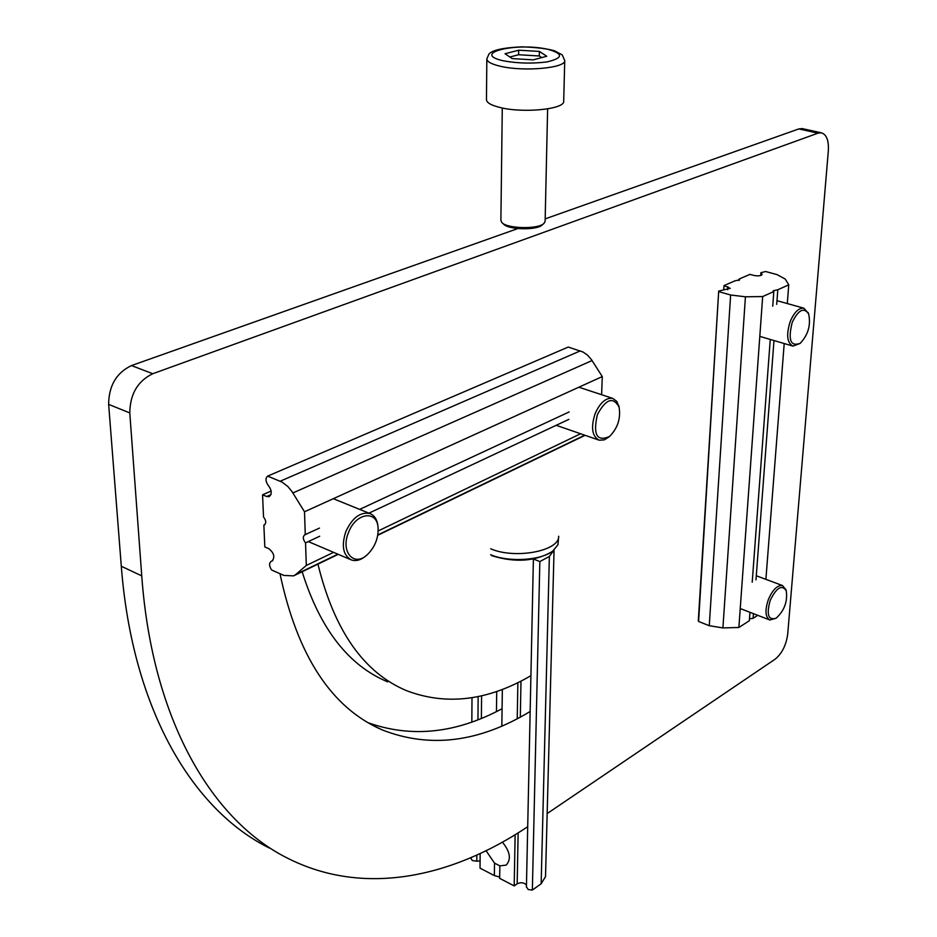 <?xml version="1.0" encoding="UTF-8"?>
<svg xmlns="http://www.w3.org/2000/svg" width="937" height="937" viewBox="0 0 937 937"><rect width="100%" height="100%" fill="white"/><g stroke="black" fill="none" stroke-linecap="round" stroke-linejoin="round"><path stroke-width="1.41" d="M279.987 573.702C297.404 655.865 331.499 707.939 382.249 729.923C429.86 748.534 479.17 742.385 530.155 711.476C479.17 742.385 429.86 748.534 382.249 729.923C331.499 707.939 297.404 655.865 279.987 573.702M317.936 564.133C334.275 630.683 363.861 672.883 406.693 690.721C446.445 705.772 487.849 700.759 530.904 675.694C487.849 700.759 446.445 705.772 406.693 690.721C363.861 672.883 334.275 630.683 317.936 564.133M141.745 575.868L129.786 412.924L108.645 404.386L121.295 566.253L108.645 404.386C108.809 385.728 116.422 372.785 131.496 365.571L517.833 228.569L131.496 365.571C116.422 372.785 108.809 385.728 108.645 404.386L129.786 412.924C130.032 394.137 137.68 381.066 152.754 373.722L817.966 133.171L798.804 128.931L545.17 218.871L798.804 128.931L802.177 128.592L798.804 128.931L817.966 133.171L821.316 132.808L817.966 133.171L152.754 373.722C137.68 381.066 130.032 394.137 129.786 412.924L141.745 575.868C152.286 721.549 212.816 821.316 288.139 858.468C363.497 896.393 450.767 878.074 527.707 826.727C450.767 878.074 363.497 896.393 288.139 858.468C212.816 821.316 152.286 721.549 141.745 575.868L121.295 566.253C132.457 711.007 193.549 810.575 269.341 848.032C193.549 810.575 132.457 711.007 121.295 566.253L141.745 575.868M775.133 659.179L547.161 813.562L775.133 659.179C781.973 653.557 786.155 645.23 787.701 634.208L828.331 150.787C828.882 140.398 826.539 134.401 821.316 132.808C826.539 134.401 828.882 140.398 828.331 150.787L787.701 634.208C786.155 645.23 781.973 653.557 775.133 659.179M368.276 722.778C411.472 738.087 456.073 733.39 502.08 708.712C456.073 733.39 411.472 738.087 368.276 722.778M387.684 681.855C348.552 665.586 320.044 628.879 302.159 571.734C320.044 628.879 348.552 665.586 387.684 681.855M808.42 313.345L803.841 308.191C798.792 307.758 794.271 312.162 790.266 321.403C786.084 334.603 786.986 342.837 792.971 346.104L800.022 343.457M792.257 322.246C787.83 339.885 790.488 346.901 800.245 343.293C808.198 334.767 810.997 324.998 808.654 314.012C803.934 306.985 798.465 309.725 792.257 322.246M378.115 528.199L378.021 526.664C377.306 519.777 374.577 515.385 369.834 513.511C360.335 511.731 352.335 517.739 345.847 531.537C341.22 545.861 343.059 555.325 351.363 559.939C356.236 561.521 361.331 559.951 366.66 555.243L366.835 555.079M348.505 532.556C340.19 552.069 354.327 567.635 367.632 554.376C374.941 546.974 378.419 538.201 378.103 528.058C377.342 509.634 355.755 512.562 348.505 532.556M785.991 589.947L782.559 585.566C777.487 584.946 772.767 589.572 768.399 599.446C764.768 610.338 765.248 617.19 769.839 620.001L775.953 618.303M770.273 600.184C766.243 614.59 768.199 620.587 776.152 618.186C784.339 610.666 787.712 601.542 786.26 590.825C781.962 584.337 776.632 587.452 770.273 600.184M619.006 406.787L616.769 401.352L612.693 398.377C605.923 397.511 600.067 402.605 595.112 413.674C590.708 427.541 592.067 436.384 599.176 440.203L604.318 439.863L609.226 436.736M597.396 414.599C592.828 434.721 596.892 442.006 609.589 436.455C617.741 428.104 620.903 418.312 619.076 407.091C613.161 396.386 605.934 398.881 597.396 414.599M319.447 528.093L304.736 534.828C302.616 536.76 302.885 539.454 305.544 542.886L319.693 536.245M264.831 524.65L263.871 525.083L264.82 546.95L268.907 548.731C274.084 553.041 275.138 557.152 272.046 561.064L272.175 561.005M271.203 561.31L272.796 560.56L271.203 561.31C268.954 563.16 269.083 566.053 271.589 569.977L283.864 575.423L293.562 575.88L295.834 574.44L306.305 565.456L305.544 542.886M602.28 376.58L304.502 511.778L292.133 491.784L287.905 486.572L282.154 482.157L267.654 476.113L568.255 347.053L583.119 352.054L587.569 355.182L591.399 359.562L602.28 376.58L601.624 394.723M270.945 494.654L266.694 496.516L269.2 496.633C272.21 493.951 271.859 490.168 268.158 485.296C265.476 481.267 265.312 478.21 267.654 476.113M266.694 496.516L262.559 494.806L263.52 516.978C266.143 520.41 266.413 523.057 264.339 524.954L263.871 525.083M262.559 494.806L271.144 491.047M580.6 433.761L378.173 530.951M333.584 552.361L306.305 565.456M568.9 419.343L368.944 513.148M569.11 411.964L359.667 509.388M305.275 534.687L304.502 511.778M271.343 561.251L272.046 561.064M776.703 304.384L777.804 289.756L773.201 290.751L773.821 291.548L772.732 306.212M757.752 615.328L753.09 618.326L749.483 618.783M698.592 621.465L718.702 291.079L698.311 620.61L698.592 621.465L709.262 625.705L722.907 627.931L738.871 627.474L749.342 620.739L749.963 612.306M753.09 618.326L753.442 613.653M723.739 289.791L724.008 285.586L730.192 288.338L718.702 291.079M738.988 280.468L739.082 279.062L739.656 279.812L735.053 280.807L724.008 285.586M719.03 291.735L730.637 295.003L745.43 296.795L762.671 296.56L773.821 291.548M787.303 303.565L788.755 284.836L785.265 279.074L777.007 274.611L765.541 271.496L760.914 272.714L762.144 274.447C760.985 275.911 758.185 276.239 753.746 275.419L749.928 274.377L739.082 279.062M761.184 275.337L761.324 273.405M738.871 627.474L762.671 296.56M752.212 582.193L770.261 339.452M755.983 579.851L773.985 340.541M765.892 579.335L784.199 343.528M777.804 289.756L788.755 284.836M490.672 548.801C515.116 559.459 559.541 551.015 558.686 536.222L557.948 544.772L552.795 551.015C540.918 560.525 508.826 562.505 490.601 554.739M491.679 555.653C514.6 562.75 534.488 561.556 551.331 552.069L552.268 551.389M545.123 221.378L543.975 223.393C538.388 229.483 506.671 228.769 501.799 222.444L500.885 220.371L501.799 222.444C506.671 228.769 538.388 229.483 543.975 223.393C538.388 229.483 506.671 228.769 501.799 222.444C506.671 228.769 538.388 229.483 543.975 223.393L545.123 221.378L543.975 223.393L545.123 221.378L547.618 108.879L545.123 221.378M542.254 224.892C537.1 230.502 507.971 229.834 503.474 224.013C507.971 229.834 537.1 230.502 542.254 224.892C537.1 230.502 507.971 229.834 503.474 224.013C507.971 229.834 537.1 230.502 542.254 224.892L543.8 223.545L542.254 224.892M512.188 58.586L533.223 59.863L546.775 56.243L539.372 51.43L518.665 50.2L505.043 53.737L512.188 58.586L533.223 59.863L546.775 56.243L539.372 51.43L518.665 50.2L505.043 53.737L512.188 58.586L533.223 59.863L546.775 56.243L539.372 51.43L518.665 50.2L505.043 53.737L512.188 58.586L533.223 59.863L546.775 56.243L539.372 51.43L518.665 50.2L505.043 53.737L512.188 58.586M499.983 107.486C523.022 113.424 564.66 109.289 563.687 101.337L563.687 101.337C564.66 109.289 523.022 113.424 499.983 107.486C523.022 113.424 564.66 109.289 563.687 101.337C564.66 109.289 523.022 113.424 499.983 107.486C491.035 105.26 486.526 102.625 486.467 99.58C486.526 102.625 491.035 105.26 499.983 107.486C491.035 105.26 486.526 102.625 486.467 99.58C486.526 102.625 491.035 105.26 499.983 107.486M541.75 57.579L539.279 55.974L518.594 54.733L509.869 57.016L518.594 54.733L518.665 50.2L518.594 54.733L509.869 57.016L518.594 54.733L518.665 50.2L518.594 54.733L539.279 55.974L539.372 51.43L539.279 55.974L518.594 54.733L539.279 55.974L539.372 51.43L539.279 55.974L541.75 57.579M501.834 726.034L502.349 689.386M526.465 885.125C524.146 882.502 521.054 882.057 517.177 883.814L514.202 885.91L499.667 878.356L499.843 865.87L506.203 865.097C511.403 859.276 510.15 851.639 502.419 842.187M514.202 885.91L515.127 834.75M517.224 718.726L517.88 682.64M496.458 711.605L496.715 691.412M499.679 877.044L494.361 875.591L494.513 863.118L499.843 865.87M526.465 886.906L528.222 889.541L532.357 890.056L541.153 883.778L545.521 876.599M532.357 890.056L539.841 561.568L549.363 556.437L554.013 550.031M494.361 875.591L480.025 868.142L480.154 853.584M480.084 860.962L476.792 861.185L476.839 855.106M470.971 858.269L472.271 860.541L476.792 861.185M477.952 719.768L478.139 696.531M481.583 695.769L481.384 718.41M486.104 850.749L494.513 863.118M539.841 561.568L533.411 559.014M152.754 373.722L131.496 365.571L152.754 373.722M584.723 435.19L377.798 534.933M337.859 554.177L295.834 574.44M280.186 481.22L580.308 350.871M292.894 492.956L592.067 360.558M722.907 627.931L745.43 296.795M709.262 625.705L730.637 295.003M727.651 289.709L727.85 286.663M503.544 60.858C517.786 63.4 532.263 63.751 546.95 61.924C563.395 58 563.641 53.772 547.7 49.239C515.139 42.118 470.222 53.468 503.544 60.858C517.786 63.4 532.263 63.751 546.95 61.924C563.395 58 563.641 53.772 547.7 49.239C515.139 42.118 470.222 53.468 503.544 60.858C517.786 63.4 532.263 63.751 546.95 61.924C563.395 58 563.641 53.772 547.7 49.239C515.139 42.118 470.222 53.468 503.544 60.858C517.786 63.4 532.263 63.751 546.95 61.924C563.395 58 563.641 53.772 547.7 49.239C515.139 42.118 470.222 53.468 503.544 60.858M500.463 66.281C523.724 71.891 565.737 68.073 564.742 60.612L563.687 101.337L564.742 60.612L562.27 54.92L554.692 50.856C547.536 48.712 536.561 47.377 521.745 46.85C494.478 48.092 490.473 52.531 489.02 53.936L486.842 58.844C486.9 61.701 491.445 64.184 500.463 66.281C523.724 71.891 565.737 68.073 564.742 60.612L562.27 54.92L554.692 50.856C547.536 48.712 536.561 47.377 521.745 46.85C494.478 48.092 490.473 52.531 489.02 53.936L486.842 58.844C486.9 61.701 491.445 64.184 500.463 66.281C523.724 71.891 565.737 68.073 564.742 60.612L563.687 101.337L564.742 60.612L562.27 54.92L554.692 50.856C547.536 48.712 536.561 47.377 521.745 46.85C494.478 48.092 490.473 52.531 489.02 53.936L486.842 58.844C486.9 61.701 491.445 64.184 500.463 66.281C523.724 71.891 565.737 68.073 564.742 60.612L562.27 54.92L554.692 50.856C547.536 48.712 536.561 47.377 521.745 46.85C494.478 48.092 490.473 52.531 489.02 53.936L486.842 58.844C486.9 61.701 491.445 64.184 500.463 66.281M541.153 883.778L549.363 556.437M517.177 883.814L518.138 832.899M520.316 717.086L520.995 681.094M802.177 128.592L821.316 132.808L802.177 128.592M372.973 725.414L382.249 729.923L372.973 725.414M759.813 336.383L792.538 345.976M776.984 300.672L803.841 308.191M808.654 314.012L808.104 312.466M308.308 541.586L350.497 559.565M333.303 498.695L369.834 513.511M378.103 528.058L378.021 526.664M740.23 608.546L769.535 619.872M756.288 575.751L782.559 585.566M786.26 590.825L785.792 589.291M556.191 425.304L598.579 439.992M578.867 387.204L612.693 398.377M619.076 407.091L618.701 405.522M294.019 575.669L338.234 554.341M377.74 535.296L585.086 435.318M760.914 272.714L760.715 275.513M502.279 107.989L500.885 220.371L502.279 107.989M486.83 59.078L486.467 99.58L486.83 59.078M554.036 550.792L545.51 876.891M533.387 559.202L526.418 887.222M472.002 697.678L471.838 722.017M470.936 857.695L470.936 858.597"/></g></svg>
